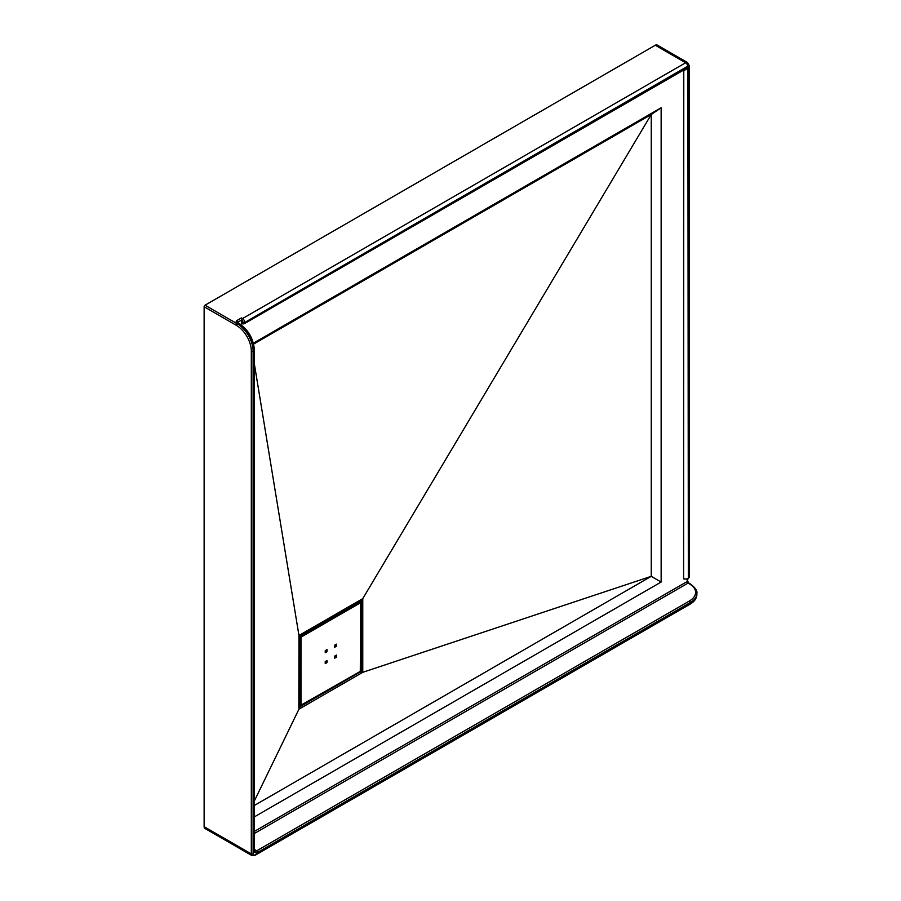 <?xml version="1.0" encoding="UTF-8"?>
<svg xmlns="http://www.w3.org/2000/svg" width="901" height="901" viewBox="0 0 901 901"><rect width="100%" height="100%" fill="white"/><g stroke="black" fill="none" stroke-linecap="round" stroke-linejoin="round"><path stroke-width="1.35" d="M362.765 598.636L298.952 635.475L298.952 709.155L362.765 672.315L362.765 598.636L362.765 672.315L298.952 709.155L298.952 635.475L362.765 598.636L651.254 114.506L651.254 576.325L254.386 805.46L651.254 576.325L362.765 672.315M334.676 645.206L334.676 647.278L336.467 646.242L336.467 644.17L334.676 645.206L336.467 646.242M325.238 652.729L327.04 651.693L327.04 649.61L325.238 650.657L325.238 652.729M325.238 663.62L327.04 662.584L327.04 660.512L325.238 661.548L325.238 663.62M334.676 658.18L336.467 657.144L336.467 655.061L334.676 656.097L334.676 658.18M334.676 656.097L336.467 657.144M325.238 661.548L327.04 662.584M325.238 650.657L327.04 651.693M298.805 707.42L361.11 671.459A1.273 0.732 120 0 0 361.188 671.313L361.267 599.548A1.273 0.732 -120 0 0 361.414 599.413M298.963 707.578A1.273 1.036 -53.8 0 1 298.952 708.974A2.545 1.464 -60 0 0 299.109 709.064A1.273 1.036 -66.2 0 0 298.997 707.578M361.11 671.459L362.596 672.405A2.545 1.464 -60 0 0 362.765 672.135L361.188 671.313M298.952 637.03A1.273 0.732 0 0 0 298.997 636.838L299.109 635.385A2.545 1.464 -60 0 0 298.952 635.655L298.986 635.588M361.414 599.469A1.273 1.036 -53.8 0 0 362.765 598.816A2.545 1.464 -60 0 0 362.596 598.726A1.273 1.036 -66.2 0 1 361.402 599.435M300.303 634.698A1.273 0.732 60 0 1 300.157 634.833L299.064 635.442M254.014 855.488A1.273 0.732 -120 0 0 254.645 855.545L252.111 855.668L204.921 828.436A3.818 2.196 -60 0 1 204.133 826.69L204.133 306.757A1.273 0.732 -60 0 1 205.034 305.202L655.297 45.241A3.818 2.196 -60 0 1 657.212 45.05L687.542 62.563A3.818 2.196 -60 0 0 685.638 62.755L655.297 45.241M661.143 107.76L253.395 343.18L661.143 107.76L661.143 582.035L661.143 107.76L651.254 114.506L651.254 576.325L661.143 582.035L254.386 816.869L661.143 582.035M237.481 322.479A1.273 0.732 0 0 1 237.83 322.062A1.273 0.732 -120 0 0 236.94 320.508L241.434 317.918L241.659 323.234A1.588 0.912 -120 0 0 242.774 322.581L242.774 322.062A1.588 0.912 -120 0 0 241.659 320.114L237.83 322.062L237.83 323.099M683.994 579.028A1.273 0.732 -60 0 1 683.611 578.397L683.78 69.985M683.611 70.075L683.611 578.397M241.817 323.729A1.273 0.732 -60 0 1 241.434 323.099M242.774 322.581A1.273 0.732 180 0 0 244.576 322.581L687.88 66.64L688.33 578.273L688.33 66.64L687.654 66.257L244.576 322.581A2.861 1.656 60 0 1 243.98 323.887L685.222 69.14L687.88 66.64C686.528 69.309 685.188 70.436 683.836 70.019A1.273 0.732 120 0 0 683.836 69.951M253.62 344.081L651.254 114.506L253.62 344.081M254.386 364.094L298.952 635.475M254.386 800.91L298.952 709.155M298.997 707.105L299.515 707.409A1.273 0.732 -120 0 1 300.303 708.377M361.414 673.092A1.273 0.732 60 0 0 360.637 672.123L360.028 671.774M360.929 670.22L361.538 670.569A1.273 0.732 0 0 0 362.765 670.761M362.765 600.19A1.273 0.732 0 0 1 361.538 599.998L361.008 599.694M298.997 704.514L300.078 705.134L300.078 637.165L299.008 636.545M299.898 634.991L300.968 635.599L359.837 601.62A1.273 0.732 -60 0 1 360.479 601.553L360.738 602.656L300.968 637.165L300.968 705.134L360.287 671.414L360.738 602.656L360.929 670.367L360.738 602.138A1.273 0.732 -60 0 0 360.479 601.553L359.127 600.776M360.287 602.397L358.756 600.99M301.418 705.393L300.968 705.652A1.273 0.732 -60 0 1 300.078 705.134L300.968 705.134M300.968 637.165L300.078 637.165A1.273 0.732 -60 0 1 300.968 635.599L301.418 636.388M360.738 670.626L360.152 671.695L301.294 705.686L298.997 704.942M298.805 707.431L298.997 636.838A1.273 0.732 0 0 0 298.952 636.647M361.087 599.604A1.273 0.732 -120 0 0 361.267 599.548L300.157 634.833A1.273 0.732 60 0 1 299.965 634.89M236.94 320.508A2.545 1.464 0 0 0 236.94 322.581L238.281 323.358A1.273 0.732 -60 0 1 238.923 323.301L237.571 322.524A1.273 0.732 120 0 0 236.94 322.581M241.434 317.918L242.549 318.56L685.638 62.755A2.861 1.656 -120 0 1 687.654 66.257M205.034 305.202L237.391 323.876L238.281 323.358A22.243 12.839 -120 0 1 254.014 350.602L253.113 351.12L253.113 853.923A2.545 1.464 120 0 0 254.915 854.97L690.357 603.569L690.357 602.532L257.607 852.369A5.079 2.94 -60 0 1 254.014 850.296L254.014 350.602A1.273 0.732 0 0 0 254.386 350.084L254.386 849.778A1.273 0.732 0 0 1 254.014 850.296M254.386 831.398L687.204 581.517L687.204 579.309M204.133 826.69L251.311 853.923L251.311 351.12A20.971 12.107 -120 0 0 236.49 325.441L204.133 306.757M254.386 849.474L256.706 850.814L689.456 600.967A20.971 12.107 0 0 0 689.456 583.848L688.105 583.071L254.386 833.481M236.49 325.441A1.273 0.732 -60 0 1 237.391 323.876A22.243 12.839 60 0 1 253.113 351.12A1.273 0.732 0 0 1 251.311 351.12M690.357 603.569A22.243 12.839 0 0 0 696.867 594.48C696.71 598.388 694.446 601.609 690.087 604.143A1.273 0.732 -120 0 0 690.357 603.569M689.456 583.848A1.273 0.732 120 0 1 690.087 583.78C695.279 587.632 697.543 590.853 696.867 593.444A22.243 12.839 180 0 1 690.357 602.532A1.273 0.732 -120 0 0 689.456 600.967M252.111 855.668A3.818 2.196 -60 0 1 251.311 853.923A1.273 0.732 0 0 0 253.113 853.923M254.386 849.778L254.803 851.006A3.818 2.196 120 0 0 256.706 850.814A1.273 0.732 -120 0 1 257.607 852.369M690.087 604.143L254.645 855.545A1.273 0.732 -120 0 0 254.915 854.97M690.087 583.78L688.736 583.003A1.273 0.732 120 0 0 688.105 583.071A1.273 0.732 -120 0 1 687.204 581.517A1.273 0.732 180 0 0 687.576 580.999L687.576 579.129M687.801 578.915A1.273 0.732 60 0 0 688.33 578.273A2.861 1.656 0 0 0 689.164 577.102L689.164 65.48L687.542 62.563M688.33 66.64A2.861 1.656 0 0 0 689.164 65.48M241.659 320.114A1.273 0.732 120 0 1 242.549 318.56A2.861 1.656 60 0 1 244.576 322.062A1.273 0.732 180 0 1 242.774 322.062M684.096 579.106A1.273 0.732 120 0 1 683.836 578.532A2.861 1.656 0 0 0 687.88 578.532A1.273 0.732 60 0 1 687.621 579.106L683.87 578.983M242.549 323.752A1.273 0.732 -60 0 1 241.659 323.234M696.867 593.444L696.867 594.48M254.386 350.084C253.496 338.697 248.338 329.766 238.923 323.301M241.693 323.684L243.98 323.887M689.164 577.102L687.621 579.106M687.576 580.999L688.736 583.003"/></g></svg>

